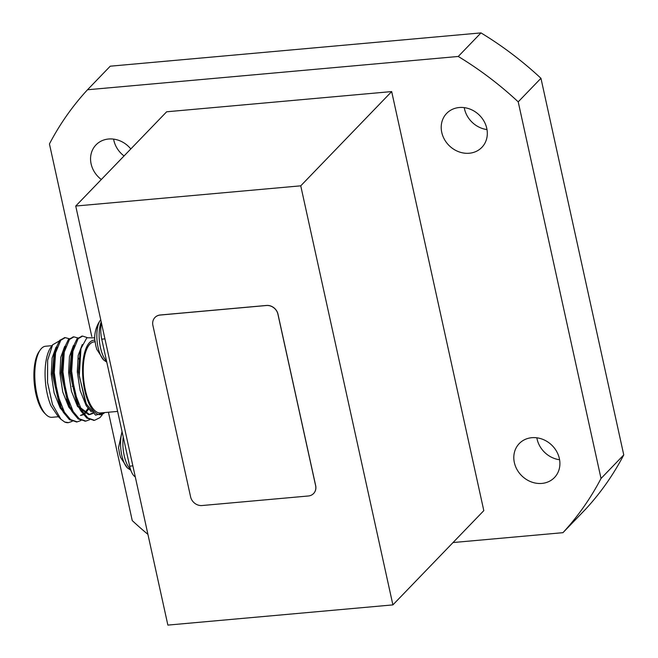 <?xml version="1.0" encoding="UTF-8"?>
<svg xmlns="http://www.w3.org/2000/svg" width="658" height="658" viewBox="0 0 658 658"><rect width="100%" height="100%" fill="white"/><g stroke="black" fill="none" stroke-linecap="round" stroke-linejoin="round"><path stroke-width="0.99" d="M392.892 604.891L300.747 185.827L75.736 206.036L166.655 111.786L391.675 91.577L483.811 510.641L392.892 604.891L167.872 625.1L75.736 206.036M313.595 493.516A10.191 8.932 -136 0 0 313.627 493.492A10.191 8.932 -136 0 0 315.659 485.571L277.972 314.129A10.191 8.932 -136 0 0 266.498 305.452L160.248 314.993A10.191 8.932 -136 0 0 155 317.444A10.191 8.932 -136 0 0 154.975 317.469A10.191 8.932 -136 0 0 152.903 325.414L190.598 496.856A10.191 8.932 -136 0 0 202.072 505.533L308.322 495.992A10.191 8.932 -136 0 0 313.57 493.549A10.191 8.932 -136 0 0 315.61 485.629L277.915 314.195A10.191 8.932 -136 0 0 266.441 305.509L160.19 315.05A10.191 8.932 -136 0 0 154.943 317.501L155 317.444M91.783 336.526L49.44 143.946A324.912 284.725 44 0 1 87.506 89.759L110.24 66.195L480.99 32.9A324.912 284.725 -136 0 1 540.95 78.286L623.759 454.917A324.912 284.725 -136 0 1 585.694 509.111L562.96 532.676L453.033 542.546M486.994 129.568A24.461 21.443 44 0 1 464.252 107.632M559.588 459.745A24.461 21.443 44 0 1 536.846 437.809M124.049 155.954A24.461 21.443 44 0 1 113.612 139.126M540.95 78.286L518.216 101.85L601.025 478.481L623.759 454.917M87.506 89.759L458.256 56.465L480.99 32.9M147.927 534.378A324.912 284.725 44 0 1 132.25 520.577L108.43 412.237M101.324 179.511A24.461 21.443 44 0 1 96.002 144.883A24.461 21.443 44 0 1 130.802 148.955M541.879 483.416A24.461 21.443 44 0 1 517.13 469.763A24.461 21.443 44 0 1 519.244 443.574A24.461 21.443 44 0 1 551.741 445.129A24.461 21.443 44 0 1 554.464 477.544A24.461 21.443 44 0 1 541.879 483.416M469.286 153.24A24.461 21.443 44 0 1 444.537 139.586A24.461 21.443 44 0 1 446.65 113.398A24.461 21.443 44 0 1 479.147 114.953A24.461 21.443 44 0 1 481.87 147.367A24.461 21.443 44 0 1 469.286 153.24M601.025 478.481A324.912 284.725 44 0 1 562.96 532.676M458.256 56.465A324.912 284.725 44 0 1 518.216 101.85M391.675 91.577L300.747 185.827M73.383 386.386L72.841 386.435A6.794 2.607 -95.1 0 1 72.265 386.328M70.677 373.505A6.794 2.607 -95.1 0 1 71.623 372.897L71.73 372.889M122.034 431.484L118.473 448.016L118.901 449.447A15.833 6.078 84.9 0 0 120.702 457.631L120.34 456.578M122.158 432.051A21.829 8.373 84.9 0 0 121.829 455.451A21.829 8.373 84.9 0 0 127.381 467.912L130.802 470.207M96.742 349.266L103.643 359.967A21.829 8.373 84.9 0 1 98.1 347.514A21.829 8.373 84.9 0 1 100.106 320.553L100.106 320.553C96.15 326.45 94.357 332.956 94.744 340.071L95.171 341.51A15.833 6.078 84.9 0 0 96.965 349.694L96.611 348.641M55.996 347.218L52.097 358.084L51.258 374.205L54.088 392.81L60.174 408.034L66.047 414.721M79.782 408.174L80.087 407.499M64.673 346.437L60.775 357.31L59.936 373.423L62.765 392.028L68.851 407.253L74.724 413.94M80.449 415.395L83.114 414.326M84.611 413.142L87.999 408.355M73.359 345.656L69.46 356.529L68.621 372.642L71.451 391.247L77.537 406.471L88.591 414.688M89.134 414.614L92.507 413.043M82.275 344.553L78.195 355.402L77.299 371.869L80.128 390.465L86.214 405.69L91.281 411.785M59.055 341.099L52.599 344.825L47.647 360.214L47.549 382.512L52.475 404.481L60.947 419.278L64.706 422.025L68.498 422.65L72.224 421.309M69.18 338.722L65.274 337.644L60.775 340.227L55.56 352.844L54.277 372.691L57.46 394.446L64.451 412.245L70.57 419.598L77.208 421.868L80.909 420.536M77.866 337.941L73.943 336.871L69.452 339.446L64.245 352.063L62.962 371.918L66.145 393.665L73.128 411.472L79.248 418.817L85.877 421.087L89.587 419.755M87.144 337.57L82.637 336.09L78.138 338.673L72.923 351.282L71.64 371.137L74.823 392.884L81.814 410.691L87.933 418.036L94.563 420.306L99.926 417.649L102.212 414.885M60.775 419.105L58.11 416.448L50.987 405.813M79.379 407.59L79.659 406.611M79.133 359.441L78.828 358.273M64.723 337.727L59.689 340.326L55.256 349.628L53.191 372.79L61.293 408.445L63.365 412.344L69.485 419.689L76.657 421.893M73.408 336.945L68.366 339.544L63.933 348.855L61.877 372.009L69.978 407.664L72.043 411.563L78.162 418.916L85.343 421.112M82.085 336.164L77.052 338.763L72.619 348.074L70.554 371.235L78.656 406.883L80.728 410.789L86.848 418.134L94.02 420.339M104.877 412.558L95.583 415.165L86.321 403.971L79.256 376.113L80.959 348.51L86.864 337.776L94.678 337.85M57.082 347.12L54.672 352.022M55.256 349.628L54.055 354.02L52.344 374.106L59.335 404.341L61.293 408.445M60.306 406.257L64.5 412.336M80.408 409.029L80.638 408.569M65.759 346.338L63.349 351.24A30.243 11.605 84.9 0 1 64.607 350.369M63.933 348.855L62.732 353.239L61.021 373.325L68.021 403.56L69.978 407.664M68.983 405.476L73.186 411.554M81 415.371L83.401 414.688M85.195 413.495L88.616 409.128M74.444 345.557L72.035 350.459M72.619 348.074L71.418 352.458L69.707 372.551L76.698 402.778L78.656 406.883M77.669 404.695L78.615 406.373L89.677 414.589L92.934 413.421M80.959 348.51L80.095 351.676L78.384 371.77L85.384 402.005L86.321 403.971M52.007 345.664L45.599 346.24A35.68 13.695 84.9 0 0 40.22 349.957A35.68 13.695 84.9 0 0 35.154 382.997A35.68 13.695 84.9 0 0 46.027 414.606A35.68 13.695 84.9 0 0 51.982 417.304L58.389 416.728M46.027 414.606L44.596 413.183A33.977 13.037 -95.1 0 1 34.241 383.079A33.977 13.037 -95.1 0 1 39.069 351.611L40.22 349.957M77.66 404.67A30.243 11.605 84.9 0 0 78.236 403.354M78.458 403.905A26.846 10.298 -95.1 0 1 77.743 404.744A26.846 10.298 -95.1 0 1 77.71 404.785M69.238 403.354A26.846 10.298 -95.1 0 1 66.581 399.028M61.819 370.47A26.846 10.298 -95.1 0 1 62.995 362.476M71.516 353.132A26.846 10.298 -95.1 0 1 72.512 353.576M135.277 476.844A16.993 6.522 -95.1 0 1 129.659 466.16L101.735 339.174A16.993 6.522 -95.1 0 1 101.447 322.963M94.752 340.186A37.374 14.344 84.9 0 0 83.459 383.203A37.374 14.344 84.9 0 0 104.68 412.574M117.626 411.414L100.427 412.953A35.68 13.695 -95.1 0 1 84.282 384.305A35.68 13.695 -95.1 0 1 89.907 344.085A35.68 13.695 -95.1 0 1 94.045 341.889L95.196 341.782M64.706 422.025A42.474 16.302 84.9 0 0 68.218 422.675A42.474 16.302 84.9 0 0 68.366 422.658M50.962 405.772A37.374 14.344 -95.1 0 1 50.756 347.465L52.599 344.825M64.459 348.534A37.374 14.344 -95.1 0 1 64.912 349.159M123.235 436.961A23.104 8.867 84.9 0 0 124.206 455.649A23.104 8.867 84.9 0 0 130.465 469.195M101.209 321.877A23.104 8.867 84.9 0 0 100.477 347.704A23.104 8.867 84.9 0 0 106.555 361.094M129.659 466.16L132.867 465.872M104.943 338.878L101.735 339.174M78.976 372.239L78.409 372.288M120.48 457.211L127.381 467.912M103.643 359.967L106.793 362.155M100.106 320.553L100.732 319.722M72.569 353.231L71.656 352.326M78.458 403.913L77.776 404.9M64.706 349.982L63.785 350.064M56.02 350.763L55.108 350.846M76.122 421.959L77.208 421.868M84.8 421.186L85.885 421.087M93.485 420.404L94.571 420.306M64.18 337.743L65.265 337.644M72.865 336.962L73.951 336.871M81.543 336.189L82.628 336.09"/></g></svg>
